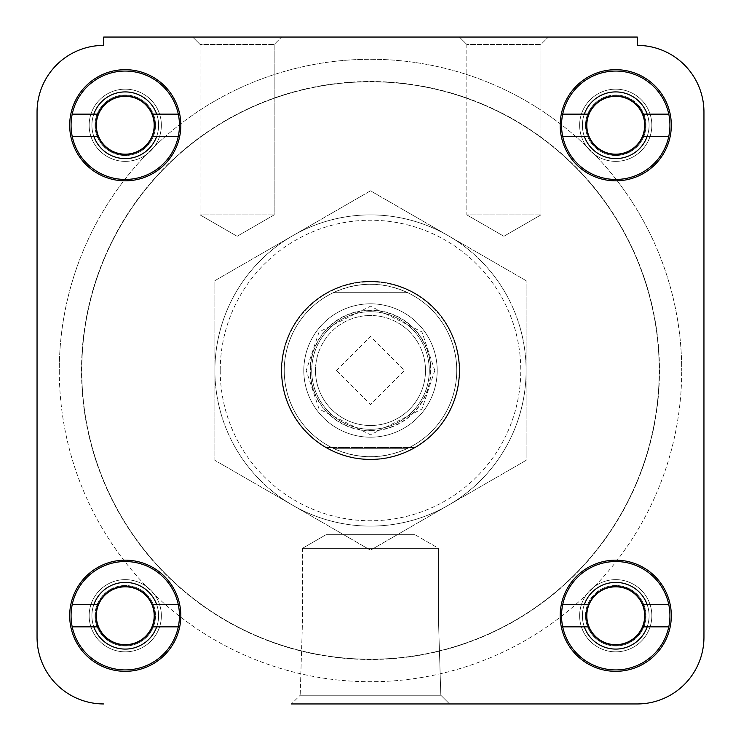 <?xml version="1.0" encoding="UTF-8"?>
<svg xmlns="http://www.w3.org/2000/svg" width="741" height="741" viewBox="0 0 741 741"><rect width="100%" height="100%" fill="white"/><g stroke="black" fill="none" stroke-linecap="round" stroke-linejoin="round"><path stroke-width="0.56" stroke-dasharray="3.71 2.78" d="M582.398 615.743A33.345 33.345 0 0 1 615.743 582.398A33.345 33.345 0 0 1 649.088 615.743A33.345 33.345 0 0 1 615.743 649.088A33.345 33.345 0 0 1 582.398 615.743A33.345 33.345 0 0 1 615.743 582.398A33.345 33.345 0 0 1 649.088 615.743A33.345 33.345 0 0 1 615.743 649.088A33.345 33.345 0 0 1 582.398 615.743A33.345 33.345 0 0 0 615.743 649.088A33.345 33.345 0 0 0 649.088 615.743A33.345 33.345 0 0 0 615.743 582.398A33.345 33.345 0 0 0 582.398 615.743A33.345 33.345 0 0 1 615.743 582.398A33.345 33.345 0 0 1 649.088 615.743A33.345 33.345 0 0 0 615.743 582.398A33.345 33.345 0 0 0 582.398 615.743A33.345 33.345 0 0 1 615.743 582.398A33.345 33.345 0 0 1 649.088 615.743A33.345 33.345 0 0 0 615.743 582.398A33.345 33.345 0 0 0 582.398 615.743A33.345 33.345 0 0 0 615.743 649.088A33.345 33.345 0 0 0 649.088 615.743A33.345 33.345 0 0 1 615.743 649.088A33.345 33.345 0 0 1 582.398 615.743A33.345 33.345 0 0 0 615.743 649.088A33.345 33.345 0 0 0 649.088 615.743A33.345 33.345 0 0 1 615.743 649.088A33.345 33.345 0 0 1 582.398 615.743M586.409 615.743A29.334 29.334 0 0 1 615.743 586.409A29.334 29.334 0 0 1 645.078 615.743A29.334 29.334 0 0 1 615.743 645.078A29.334 29.334 0 0 1 586.409 615.743A29.334 29.334 0 0 1 615.743 586.409A29.334 29.334 0 0 1 645.078 615.743A29.334 29.334 0 0 1 615.743 645.078A29.334 29.334 0 0 1 586.409 615.743A29.334 29.334 0 0 0 615.743 645.078A29.334 29.334 0 0 0 645.078 615.743A29.334 29.334 0 0 0 615.743 586.409A29.334 29.334 0 0 0 586.409 615.743M91.912 615.743A33.345 33.345 0 0 1 125.257 582.398A33.345 33.345 0 0 1 158.602 615.743A33.345 33.345 0 0 1 125.257 649.088A33.345 33.345 0 0 1 91.912 615.743A33.345 33.345 0 0 1 125.257 582.398A33.345 33.345 0 0 1 158.602 615.743A33.345 33.345 0 0 1 125.257 649.088A33.345 33.345 0 0 1 91.912 615.743A33.345 33.345 0 0 0 125.257 649.088A33.345 33.345 0 0 0 158.602 615.743A33.345 33.345 0 0 0 125.257 582.398A33.345 33.345 0 0 0 91.912 615.743A33.345 33.345 0 0 1 125.257 582.398A33.345 33.345 0 0 1 158.602 615.743A33.345 33.345 0 0 0 125.257 582.398A33.345 33.345 0 0 0 91.912 615.743A33.345 33.345 0 0 1 125.257 582.398A33.345 33.345 0 0 1 158.602 615.743A33.345 33.345 0 0 0 125.257 582.398A33.345 33.345 0 0 0 91.912 615.743A33.345 33.345 0 0 0 125.257 649.088A33.345 33.345 0 0 0 158.602 615.743A33.345 33.345 0 0 1 125.257 649.088A33.345 33.345 0 0 1 91.912 615.743A33.345 33.345 0 0 0 125.257 649.088A33.345 33.345 0 0 0 158.602 615.743A33.345 33.345 0 0 1 125.257 649.088A33.345 33.345 0 0 1 91.912 615.743M95.922 615.743A29.334 29.334 0 0 1 125.257 586.409A29.334 29.334 0 0 1 154.591 615.743A29.334 29.334 0 0 1 125.257 645.078A29.334 29.334 0 0 1 95.922 615.743A29.334 29.334 0 0 1 125.257 586.409A29.334 29.334 0 0 1 154.591 615.743A29.334 29.334 0 0 1 125.257 645.078A29.334 29.334 0 0 1 95.922 615.743A29.334 29.334 0 0 0 125.257 645.078A29.334 29.334 0 0 0 154.591 615.743A29.334 29.334 0 0 0 125.257 586.409A29.334 29.334 0 0 0 95.922 615.743M91.912 125.257A33.345 33.345 0 0 1 125.257 91.912A33.345 33.345 0 0 1 158.602 125.257A33.345 33.345 0 0 1 125.257 158.602A33.345 33.345 0 0 1 91.912 125.257A33.345 33.345 0 0 1 125.257 91.912A33.345 33.345 0 0 1 158.602 125.257A33.345 33.345 0 0 1 125.257 158.602A33.345 33.345 0 0 1 91.912 125.257A33.345 33.345 0 0 0 125.257 158.602A33.345 33.345 0 0 0 158.602 125.257A33.345 33.345 0 0 0 125.257 91.912A33.345 33.345 0 0 0 91.912 125.257A33.345 33.345 0 0 1 125.257 91.912A33.345 33.345 0 0 1 158.602 125.257A33.345 33.345 0 0 0 125.257 91.912A33.345 33.345 0 0 0 91.912 125.257A33.345 33.345 0 0 1 125.257 91.912A33.345 33.345 0 0 1 158.602 125.257A33.345 33.345 0 0 0 125.257 91.912A33.345 33.345 0 0 0 91.912 125.257A33.345 33.345 0 0 0 125.257 158.602A33.345 33.345 0 0 0 158.602 125.257A33.345 33.345 0 0 1 125.257 158.602A33.345 33.345 0 0 1 91.912 125.257A33.345 33.345 0 0 0 125.257 158.602A33.345 33.345 0 0 0 158.602 125.257A33.345 33.345 0 0 1 125.257 158.602A33.345 33.345 0 0 1 91.912 125.257M95.922 125.257A29.334 29.334 0 0 1 125.257 95.922A29.334 29.334 0 0 1 154.591 125.257A29.334 29.334 0 0 1 125.257 154.591A29.334 29.334 0 0 1 95.922 125.257A29.334 29.334 0 0 1 125.257 95.922A29.334 29.334 0 0 1 154.591 125.257A29.334 29.334 0 0 1 125.257 154.591A29.334 29.334 0 0 1 95.922 125.257A29.334 29.334 0 0 0 125.257 154.591A29.334 29.334 0 0 0 154.591 125.257A29.334 29.334 0 0 0 125.257 95.922A29.334 29.334 0 0 0 95.922 125.257M582.398 125.257A33.345 33.345 0 0 1 615.743 91.912A33.345 33.345 0 0 1 649.088 125.257A33.345 33.345 0 0 1 615.743 158.602A33.345 33.345 0 0 1 582.398 125.257A33.345 33.345 0 0 1 615.743 91.912A33.345 33.345 0 0 1 649.088 125.257A33.345 33.345 0 0 1 615.743 158.602A33.345 33.345 0 0 1 582.398 125.257A33.345 33.345 0 0 0 615.743 158.602A33.345 33.345 0 0 0 649.088 125.257A33.345 33.345 0 0 0 615.743 91.912A33.345 33.345 0 0 0 582.398 125.257A33.345 33.345 0 0 1 615.743 91.912A33.345 33.345 0 0 1 649.088 125.257A33.345 33.345 0 0 0 615.743 91.912A33.345 33.345 0 0 0 582.398 125.257A33.345 33.345 0 0 1 615.743 91.912A33.345 33.345 0 0 1 649.088 125.257A33.345 33.345 0 0 0 615.743 91.912A33.345 33.345 0 0 0 582.398 125.257A33.345 33.345 0 0 0 615.743 158.602A33.345 33.345 0 0 0 649.088 125.257A33.345 33.345 0 0 1 615.743 158.602A33.345 33.345 0 0 1 582.398 125.257A33.345 33.345 0 0 0 615.743 158.602A33.345 33.345 0 0 0 649.088 125.257A33.345 33.345 0 0 1 615.743 158.602A33.345 33.345 0 0 1 582.398 125.257M586.409 125.257A29.334 29.334 0 0 1 615.743 95.922A29.334 29.334 0 0 1 645.078 125.257A29.334 29.334 0 0 1 615.743 154.591A29.334 29.334 0 0 1 586.409 125.257A29.334 29.334 0 0 1 615.743 95.922A29.334 29.334 0 0 1 645.078 125.257A29.334 29.334 0 0 1 615.743 154.591A29.334 29.334 0 0 1 586.409 125.257A29.334 29.334 0 0 0 615.743 154.591A29.334 29.334 0 0 0 645.078 125.257A29.334 29.334 0 0 0 615.743 95.922A29.334 29.334 0 0 0 586.409 125.257M326.04 447.814L414.96 447.814L326.04 447.814L326.04 534.706L302.43 548.34L302.43 623.051L300.179 695.243L440.821 695.243L449.528 703.95L291.472 703.95L449.528 703.95L291.472 703.95L449.528 703.95L440.821 695.243L300.179 695.243L291.472 703.95L449.528 703.95M466.83 44.46L459.42 37.05L548.34 37.05L459.42 37.05L548.34 37.05L459.42 37.05L466.83 44.46L466.83 214.89L540.93 214.89L466.83 214.89L540.93 214.89L466.83 214.89L503.88 236.286L540.93 214.89L540.93 44.46L548.34 37.05L540.93 44.46L466.83 44.46L540.93 44.46L540.93 214.89L503.88 236.286L466.83 214.89L466.83 44.46L540.93 44.46L466.83 44.46M200.07 44.46L192.66 37.05L281.58 37.05L192.66 37.05L281.58 37.05L192.66 37.05L200.07 44.46L200.07 214.89L274.17 214.89L200.07 214.89L274.17 214.89L200.07 214.89L237.12 236.286L274.17 214.89L274.17 44.46L281.58 37.05L274.17 44.46L200.07 44.46L274.17 44.46L274.17 214.89L237.12 236.286L200.07 214.89L200.07 44.46L274.17 44.46L200.07 44.46M292.695 505.26A155.61 155.61 0 0 1 214.89 370.5A155.61 155.61 0 0 0 370.5 526.11A155.61 155.61 0 0 0 526.11 370.5A155.61 155.61 0 0 1 292.695 505.26L370.5 550.183L214.89 460.337L214.89 280.663L370.5 190.817L526.11 280.663L526.11 460.337L370.5 550.183L526.11 460.337L526.11 280.663L370.5 190.817L214.89 280.663L214.89 460.337L292.695 505.26M659.221 370.5A288.721 288.721 0 0 1 370.5 659.221A288.721 288.721 0 0 1 81.779 370.5A288.721 288.721 0 0 1 370.5 81.779A288.721 288.721 0 0 1 659.221 370.5A288.721 288.721 0 0 1 370.5 659.221A288.721 288.721 0 0 1 81.779 370.5A288.721 288.721 0 0 1 370.5 81.779A288.721 288.721 0 0 1 659.221 370.5A288.721 288.721 0 0 0 370.5 81.779A288.721 288.721 0 0 0 81.779 370.5A288.721 288.721 0 0 0 370.5 659.221A288.721 288.721 0 0 0 659.221 370.5A288.721 288.721 0 0 0 370.5 81.779A288.721 288.721 0 0 0 81.779 370.5A288.721 288.721 0 0 0 370.5 659.221A288.721 288.721 0 0 0 659.221 370.5A288.721 288.721 0 0 1 370.5 659.221A288.721 288.721 0 0 1 81.779 370.5A288.721 288.721 0 0 0 370.5 659.221A288.721 288.721 0 0 0 659.221 370.5A288.721 288.721 0 0 0 370.5 81.779A288.721 288.721 0 0 0 81.779 370.5A288.721 288.721 0 0 1 370.5 81.779A288.721 288.721 0 0 1 659.221 370.5M414.96 447.814L414.96 534.706L326.04 534.706L414.96 534.706L438.57 548.34L302.43 548.34L438.57 548.34L438.57 623.051L302.43 623.051L438.57 623.051L440.821 695.243L300.179 695.243L291.472 703.95M220.225 370.5A150.275 150.275 0 0 0 370.5 520.775A150.275 150.275 0 0 0 520.775 370.5A150.275 150.275 0 0 0 370.5 220.225A150.275 150.275 0 0 0 220.225 370.5M281.311 370.5A89.189 89.189 0 0 1 370.5 281.311A89.189 89.189 0 0 1 459.689 370.5A89.189 89.189 0 0 1 370.5 459.689A89.189 89.189 0 0 1 281.311 370.5A89.189 89.189 0 0 1 370.5 281.311A89.189 89.189 0 0 1 459.689 370.5A89.189 89.189 0 0 1 370.5 459.689A89.189 89.189 0 0 1 281.311 370.5M703.95 112.076A66.69 66.69 0 0 0 637.26 45.386A66.69 66.69 0 0 1 703.95 112.076L703.95 637.26L703.95 112.076A66.69 66.69 0 0 0 637.26 45.386L637.26 37.05L103.74 37.05L103.74 45.386A66.69 66.69 0 0 0 37.05 112.076L37.05 637.26A66.69 66.69 0 0 0 103.74 703.95L637.26 703.95A66.69 66.69 0 0 0 703.95 637.26A66.69 66.69 0 0 1 637.26 703.95L103.74 703.95A66.69 66.69 0 0 1 37.05 637.26A66.69 66.69 0 0 0 103.74 703.95M103.74 45.386L103.74 37.05L637.26 37.05L637.26 45.386L637.26 37.05L103.74 37.05L103.74 45.386A66.69 66.69 0 0 0 37.05 112.076L37.05 637.26M448.305 235.74A155.61 155.61 0 0 1 526.11 370.5A155.61 155.61 0 0 0 370.5 214.89A155.61 155.61 0 0 0 214.89 370.5A155.61 155.61 0 0 1 448.305 235.74M59.28 370.5A311.22 311.22 0 0 0 370.5 681.72A311.22 311.22 0 0 0 681.72 370.5A311.22 311.22 0 0 1 370.5 681.72A311.22 311.22 0 0 1 59.28 370.5A311.22 311.22 0 0 1 370.5 59.28A311.22 311.22 0 0 1 681.72 370.5A311.22 311.22 0 0 0 370.5 59.28A311.22 311.22 0 0 0 59.28 370.5M81.51 370.5A288.99 288.99 0 0 1 370.5 81.51A288.99 288.99 0 0 1 659.49 370.5A288.99 288.99 0 0 1 370.5 659.49A288.99 288.99 0 0 1 81.51 370.5A288.99 288.99 0 0 1 370.5 81.51A288.99 288.99 0 0 1 659.49 370.5A288.99 288.99 0 0 1 370.5 659.49A288.99 288.99 0 0 1 81.51 370.5M180.832 615.743A55.575 55.575 0 0 0 125.257 560.168A55.575 55.575 0 0 0 69.682 615.743A55.575 55.575 0 0 0 125.257 671.318A55.575 55.575 0 0 0 180.832 615.743M671.318 615.743A55.575 55.575 0 0 0 615.743 560.168A55.575 55.575 0 0 0 560.168 615.743A55.575 55.575 0 0 0 615.743 671.318A55.575 55.575 0 0 0 671.318 615.743M671.318 125.257A55.575 55.575 0 0 0 615.743 69.682A55.575 55.575 0 0 0 560.168 125.257A55.575 55.575 0 0 0 615.743 180.832A55.575 55.575 0 0 0 671.318 125.257M180.832 125.257A55.575 55.575 0 0 0 125.257 69.682A55.575 55.575 0 0 0 69.682 125.257A55.575 55.575 0 0 0 125.257 180.832A55.575 55.575 0 0 0 180.832 125.257M89.161 615.743A36.105 36.105 0 0 1 125.257 579.638A36.105 36.105 0 0 1 161.362 615.743A36.105 36.105 0 0 0 125.257 579.638A36.105 36.105 0 0 0 89.161 615.743A36.105 36.105 0 0 0 125.257 651.839A36.105 36.105 0 0 0 161.362 615.743A36.105 36.105 0 0 1 125.257 651.839A36.105 36.105 0 0 1 89.161 615.743M579.638 615.743A36.105 36.105 0 0 1 615.743 579.638A36.105 36.105 0 0 1 651.839 615.743A36.105 36.105 0 0 0 615.743 579.638A36.105 36.105 0 0 0 579.638 615.743A36.105 36.105 0 0 0 615.743 651.839A36.105 36.105 0 0 0 651.839 615.743A36.105 36.105 0 0 1 615.743 651.839A36.105 36.105 0 0 1 579.638 615.743M579.638 125.257A36.105 36.105 0 0 1 615.743 89.161A36.105 36.105 0 0 1 651.839 125.257A36.105 36.105 0 0 0 615.743 89.161A36.105 36.105 0 0 0 579.638 125.257A36.105 36.105 0 0 0 615.743 161.362A36.105 36.105 0 0 0 651.839 125.257A36.105 36.105 0 0 1 615.743 161.362A36.105 36.105 0 0 1 579.638 125.257M89.161 125.257A36.105 36.105 0 0 1 125.257 89.161A36.105 36.105 0 0 1 161.362 125.257A36.105 36.105 0 0 0 125.257 89.161A36.105 36.105 0 0 0 89.161 125.257A36.105 36.105 0 0 0 125.257 161.362A36.105 36.105 0 0 0 161.362 125.257A36.105 36.105 0 0 1 125.257 161.362A36.105 36.105 0 0 1 89.161 125.257M438.57 623.051L370.5 623.051L438.57 623.051L440.821 695.243L300.179 695.243L302.43 623.051L370.5 623.051L302.43 623.051L302.43 548.34L438.57 548.34L438.57 623.051M438.57 548.34L302.43 548.34L326.04 534.706L414.96 534.706L438.57 548.34M459.42 370.5A88.92 88.92 0 0 0 370.5 281.58A88.92 88.92 0 0 0 281.58 370.5A88.92 88.92 0 0 1 370.5 281.58A88.92 88.92 0 0 1 459.42 370.5A88.92 88.92 0 0 1 370.5 459.42A88.92 88.92 0 0 1 281.58 370.5A88.92 88.92 0 0 0 370.5 459.42A88.92 88.92 0 0 0 459.42 370.5M414.96 534.706L326.04 534.706L326.04 447.508L414.96 447.508L414.96 534.706M637.26 703.95A66.69 66.69 0 0 0 703.95 637.26M414.96 447.508L326.04 447.508M179.442 615.743A54.186 54.186 0 0 0 125.257 561.558A54.186 54.186 0 0 0 71.071 615.743A54.186 54.186 0 0 0 125.257 669.929A54.186 54.186 0 0 0 179.442 615.743M152.405 626.858L178.294 626.858M178.294 604.628L152.405 604.628M98.108 604.628L72.22 604.628M72.22 626.858L98.108 626.858M179.442 125.257A54.186 54.186 0 0 0 125.257 71.071A54.186 54.186 0 0 0 71.071 125.257A54.186 54.186 0 0 0 125.257 179.442A54.186 54.186 0 0 0 179.442 125.257M152.405 136.372L178.294 136.372M178.294 114.142L152.405 114.142M98.108 114.142L72.22 114.142M72.22 136.372L98.108 136.372M669.929 125.257A54.186 54.186 0 0 0 615.743 71.071A54.186 54.186 0 0 0 561.558 125.257A54.186 54.186 0 0 0 615.743 179.442A54.186 54.186 0 0 0 669.929 125.257M642.892 136.372L668.78 136.372M668.78 114.142L642.892 114.142M588.595 114.142L562.706 114.142M562.706 136.372L588.595 136.372M669.929 615.743A54.186 54.186 0 0 0 615.743 561.558A54.186 54.186 0 0 0 561.558 615.743A54.186 54.186 0 0 0 615.743 669.929A54.186 54.186 0 0 0 669.929 615.743M642.892 626.858L668.78 626.858M668.78 604.628L642.892 604.628M588.595 604.628L562.706 604.628M562.706 626.858L588.595 626.858M95.024 615.743A30.233 30.233 0 0 1 125.257 585.51A30.233 30.233 0 0 1 155.49 615.743A30.233 30.233 0 0 0 125.257 585.51A30.233 30.233 0 0 0 95.024 615.743A30.233 30.233 0 0 0 125.257 645.976A30.233 30.233 0 0 0 155.49 615.743A30.233 30.233 0 0 1 125.257 645.976A30.233 30.233 0 0 1 95.024 615.743M154.193 615.743A28.936 28.936 0 0 0 125.257 586.807A28.936 28.936 0 0 0 96.321 615.743A28.936 28.936 0 0 0 125.257 644.679A28.936 28.936 0 0 0 154.193 615.743M95.024 125.257A30.233 30.233 0 0 1 125.257 95.024A30.233 30.233 0 0 1 155.49 125.257A30.233 30.233 0 0 0 125.257 95.024A30.233 30.233 0 0 0 95.024 125.257A30.233 30.233 0 0 0 125.257 155.49A30.233 30.233 0 0 0 155.49 125.257A30.233 30.233 0 0 1 125.257 155.49A30.233 30.233 0 0 1 95.024 125.257M154.193 125.257A28.936 28.936 0 0 0 125.257 96.321A28.936 28.936 0 0 0 96.321 125.257A28.936 28.936 0 0 0 125.257 154.193A28.936 28.936 0 0 0 154.193 125.257M585.51 125.257A30.233 30.233 0 0 1 615.743 95.024A30.233 30.233 0 0 1 645.976 125.257A30.233 30.233 0 0 0 615.743 95.024A30.233 30.233 0 0 0 585.51 125.257A30.233 30.233 0 0 0 615.743 155.49A30.233 30.233 0 0 0 645.976 125.257A30.233 30.233 0 0 1 615.743 155.49A30.233 30.233 0 0 1 585.51 125.257M644.679 125.257A28.936 28.936 0 0 0 615.743 96.321A28.936 28.936 0 0 0 586.807 125.257A28.936 28.936 0 0 0 615.743 154.193A28.936 28.936 0 0 0 644.679 125.257M585.51 615.743A30.233 30.233 0 0 1 615.743 585.51A30.233 30.233 0 0 1 645.976 615.743A30.233 30.233 0 0 0 615.743 585.51A30.233 30.233 0 0 0 585.51 615.743A30.233 30.233 0 0 0 615.743 645.976A30.233 30.233 0 0 0 645.976 615.743A30.233 30.233 0 0 1 615.743 645.976A30.233 30.233 0 0 1 585.51 615.743M644.679 615.743A28.936 28.936 0 0 0 615.743 586.807A28.936 28.936 0 0 0 586.807 615.743A28.936 28.936 0 0 0 615.743 644.679A28.936 28.936 0 0 0 644.679 615.743M429.28 370.5A58.78 58.78 0 0 1 370.5 429.28A58.78 58.78 0 0 1 311.72 370.5A58.78 58.78 0 0 0 370.5 429.28A58.78 58.78 0 0 0 429.28 370.5A58.78 58.78 0 0 0 370.5 311.72A58.78 58.78 0 0 0 311.72 370.5A58.78 58.78 0 0 1 370.5 311.72A58.78 58.78 0 0 1 429.28 370.5A58.78 58.78 0 0 0 370.5 311.72A58.78 58.78 0 0 0 311.72 370.5M315.499 370.5A55.001 55.001 0 0 1 370.5 315.499A55.001 55.001 0 0 1 425.501 370.5A55.001 55.001 0 0 0 370.5 315.499A55.001 55.001 0 0 0 315.499 370.5A55.001 55.001 0 0 0 370.5 425.501A55.001 55.001 0 0 0 425.501 370.5A55.001 55.001 0 0 1 370.5 425.501A55.001 55.001 0 0 1 315.499 370.5A55.001 55.001 0 0 0 370.5 425.501A55.001 55.001 0 0 0 425.501 370.5M459.151 370.5A88.651 88.651 0 0 1 370.5 459.151A88.651 88.651 0 0 1 281.849 370.5A88.651 88.651 0 0 0 370.5 459.151A88.651 88.651 0 0 0 459.151 370.5A88.651 88.651 0 0 0 370.5 281.849A88.651 88.651 0 0 0 281.849 370.5A88.651 88.651 0 0 1 370.5 281.849A88.651 88.651 0 0 1 459.151 370.5M456.752 370.5A86.252 86.252 0 0 0 370.5 284.248A86.252 86.252 0 0 0 284.248 370.5A86.252 86.252 0 0 0 370.5 456.752A86.252 86.252 0 0 0 407.726 292.695C382.912 281.515 358.088 281.515 333.274 292.695A86.252 86.252 0 0 0 333.274 448.305C358.088 459.485 382.912 459.485 407.726 448.305A86.252 86.252 0 0 0 456.752 370.5M303.81 370.5A66.69 66.69 0 0 0 370.5 437.19A66.69 66.69 0 0 0 437.19 370.5A66.69 66.69 0 0 0 370.5 303.81A66.69 66.69 0 0 0 303.81 370.5A66.69 66.69 0 0 0 370.5 437.19A66.69 66.69 0 0 0 437.19 370.5A66.69 66.69 0 0 0 370.5 303.81A66.69 66.69 0 0 0 303.81 370.5M370.5 430.632A60.132 60.132 0 0 0 430.632 370.5A60.132 60.132 0 0 0 370.5 310.368A60.132 60.132 0 0 0 310.368 370.5A60.132 60.132 0 0 0 370.5 430.632M407.726 292.695L333.274 292.695L407.726 292.695M333.274 448.305L407.726 448.305L333.274 448.305M434.791 370.5L421.935 409.069L370.5 434.791L319.065 409.069L306.209 370.5L319.065 331.931L370.5 306.209L421.935 331.931L434.791 370.5M336.488 370.5L370.5 336.488L404.512 370.5L370.5 404.512L336.488 370.5M430.892 370.5A60.392 60.392 0 0 1 370.5 430.892A60.392 60.392 0 0 1 310.108 370.5A60.392 60.392 0 0 1 370.5 310.108A60.392 60.392 0 0 1 430.892 370.5"/><path stroke-width="1.11" d="M703.95 637.26L703.95 112.076L703.95 637.26A66.69 66.69 0 0 1 637.26 703.95L291.472 703.95M449.528 703.95L637.26 703.95M103.74 45.386A66.69 66.69 0 0 0 37.05 112.076L37.05 637.26L37.05 112.076A66.69 66.69 0 0 1 103.74 45.386L103.74 37.05L637.26 37.05L637.26 45.386A66.69 66.69 0 0 1 703.95 112.076M180.832 615.743A55.575 55.575 0 0 0 125.257 560.168A55.575 55.575 0 0 0 69.682 615.743A55.575 55.575 0 0 0 125.257 671.318A55.575 55.575 0 0 0 180.832 615.743M671.318 615.743A55.575 55.575 0 0 0 615.743 560.168A55.575 55.575 0 0 0 560.168 615.743A55.575 55.575 0 0 0 615.743 671.318A55.575 55.575 0 0 0 671.318 615.743M671.318 125.257A55.575 55.575 0 0 0 615.743 69.682A55.575 55.575 0 0 0 560.168 125.257A55.575 55.575 0 0 0 615.743 180.832A55.575 55.575 0 0 0 671.318 125.257M180.832 125.257A55.575 55.575 0 0 0 125.257 69.682A55.575 55.575 0 0 0 69.682 125.257A55.575 55.575 0 0 0 125.257 180.832A55.575 55.575 0 0 0 180.832 125.257M103.74 703.95A66.69 66.69 0 0 1 37.05 637.26M178.294 604.628A54.186 54.186 0 0 1 125.257 669.929A54.186 54.186 0 0 1 72.22 604.628A54.186 54.186 0 0 1 178.294 604.628L152.405 604.628A29.334 29.334 0 0 1 125.257 645.078A29.334 29.334 0 0 1 98.108 604.628A29.334 29.334 0 0 1 152.405 604.628M178.294 626.858L156.694 626.858A33.345 33.345 0 0 1 93.82 626.858L72.22 626.858M156.694 626.858L152.405 626.858M72.22 604.628L93.82 604.628A33.345 33.345 0 0 1 156.694 604.628M93.82 604.628L98.108 604.628M98.108 626.858L93.82 626.858M178.294 114.142A54.186 54.186 0 0 1 125.257 179.442A54.186 54.186 0 0 1 72.22 114.142A54.186 54.186 0 0 1 178.294 114.142L152.405 114.142A29.334 29.334 0 0 1 125.257 154.591A29.334 29.334 0 0 1 98.108 114.142A29.334 29.334 0 0 1 152.405 114.142M178.294 136.372L156.694 136.372A33.345 33.345 0 0 1 93.82 136.372L72.22 136.372M156.694 136.372L152.405 136.372M72.22 114.142L93.82 114.142A33.345 33.345 0 0 1 156.694 114.142M93.82 114.142L98.108 114.142M98.108 136.372L93.82 136.372M668.78 114.142A54.186 54.186 0 0 1 615.743 179.442A54.186 54.186 0 0 1 562.706 114.142A54.186 54.186 0 0 1 668.78 114.142L642.892 114.142A29.334 29.334 0 0 1 615.743 154.591A29.334 29.334 0 0 1 588.595 114.142A29.334 29.334 0 0 1 642.892 114.142M668.78 136.372L647.18 136.372A33.345 33.345 0 0 1 584.306 136.372L562.706 136.372M647.18 136.372L642.892 136.372M562.706 114.142L584.306 114.142A33.345 33.345 0 0 1 647.18 114.142M584.306 114.142L588.595 114.142M588.595 136.372L584.306 136.372M668.78 604.628A54.186 54.186 0 0 1 615.743 669.929A54.186 54.186 0 0 1 562.706 604.628A54.186 54.186 0 0 1 668.78 604.628L642.892 604.628A29.334 29.334 0 0 1 615.743 645.078A29.334 29.334 0 0 1 588.595 604.628A29.334 29.334 0 0 1 642.892 604.628M668.78 626.858L647.18 626.858A33.345 33.345 0 0 1 584.306 626.858L562.706 626.858M647.18 626.858L642.892 626.858M562.706 604.628L584.306 604.628A33.345 33.345 0 0 1 647.18 604.628M584.306 604.628L588.595 604.628M588.595 626.858L584.306 626.858M96.321 615.743A28.936 28.936 0 0 1 125.257 586.807A28.936 28.936 0 0 1 154.193 615.743A28.936 28.936 0 0 1 125.257 644.679A28.936 28.936 0 0 1 96.321 615.743M96.321 125.257A28.936 28.936 0 0 1 125.257 96.321A28.936 28.936 0 0 1 154.193 125.257A28.936 28.936 0 0 1 125.257 154.193A28.936 28.936 0 0 1 96.321 125.257M586.807 125.257A28.936 28.936 0 0 1 615.743 96.321A28.936 28.936 0 0 1 644.679 125.257A28.936 28.936 0 0 1 615.743 154.193A28.936 28.936 0 0 1 586.807 125.257M586.807 615.743A28.936 28.936 0 0 1 615.743 586.807A28.936 28.936 0 0 1 644.679 615.743A28.936 28.936 0 0 1 615.743 644.679A28.936 28.936 0 0 1 586.807 615.743"/></g></svg>
